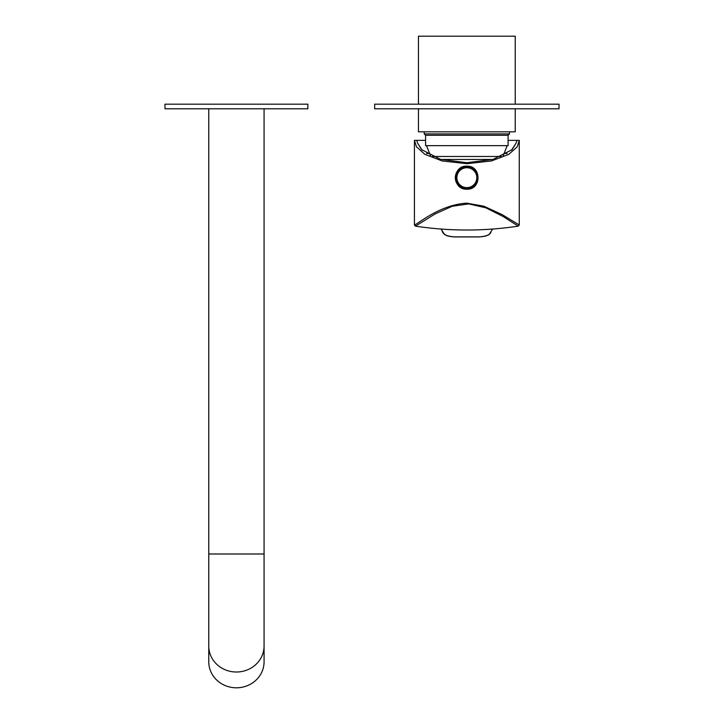 <?xml version="1.0" encoding="UTF-8"?>
<svg xmlns="http://www.w3.org/2000/svg" width="724" height="724" viewBox="0 0 724 724"><rect width="100%" height="100%" fill="white"/><g stroke="black" fill="none" stroke-linecap="round" stroke-linejoin="round"><path stroke-width="1.09" d="M515.235 108.781L515.235 131.831L418.454 131.831L418.454 108.781M515.235 104.175L515.235 36.2L418.454 36.2L418.454 104.175M440.979 159.479L492.709 159.479M425.594 135.288L508.094 135.288L508.094 145.651L425.594 145.651L425.594 135.288L424.219 133.904L509.479 133.904L509.479 131.831M432.319 156.484L501.379 156.484M164.982 108.781L307.845 108.781L307.845 104.175L164.982 104.175L164.982 108.781M374.67 108.781L559.019 108.781L559.019 104.175L374.67 104.175L374.67 108.781M507.162 153.488L504.673 153.488M429.015 153.488L426.536 153.488M441.07 229.046L443.957 233.571C444.952 235.264 448.4 236.377 454.319 236.884L479.369 236.875C485.288 236.368 488.745 235.264 489.732 233.562L490.809 232.449M490.754 232.811L488.854 234.721C486.238 235.78 486.981 236.178 479.369 236.938L454.319 236.947C446.844 236.205 447.405 235.798 444.717 234.657L442.943 232.82C440.192 226.603 441.323 229.924 440.735 229.001L440.78 229.001M443.957 233.571L442.88 232.458M438.427 228.829L440.056 228.965M489.732 233.562L492.664 229.037M492.782 229.019L493.252 228.983M493.759 228.956L495.189 228.838M414.427 224.992L414.608 224.865C417.359 224.512 439.368 204.711 466.844 203.163L483.885 206.204L502.356 214.729L519.262 225.001L518.221 226.16L503.261 216.585L485.931 207.842L468.672 203.897L452.192 206.277L435.097 213.924L415.476 226.15L414.427 224.992L414.427 140.356L425.594 140.356L416.716 140.356L417.63 143.198L421.585 149.642L440.527 159.352L466.844 162.728L493.162 159.352L512.103 149.642L516.058 143.198L511.434 150.284M425.269 227.49L424.49 227.39M466.844 166.158C451.993 165.443 451.966 189.905 466.844 189.208C481.713 189.923 481.713 165.452 466.844 166.158A11.521 11.521 0 0 0 455.324 177.688A11.521 11.521 0 0 0 466.844 189.208L466.844 189.208M516.058 143.198L516.972 140.356L508.094 140.356L519.271 140.356L517.171 146.891L508.782 154.357L491.515 160.945L466.844 163.696L442.174 160.945L424.907 154.357L416.517 146.891L414.427 140.356M422.255 150.275L417.63 143.198M466.844 166.737A10.941 10.941 0 0 1 477.795 177.688A10.941 10.941 0 0 1 466.844 188.629A10.941 10.941 0 0 1 455.903 177.688A10.941 10.941 0 0 1 466.844 166.737M466.844 167.724A9.955 9.955 0 0 0 458.22 182.665A9.955 9.955 0 0 0 475.469 182.665A9.955 9.955 0 0 0 466.844 167.724M208.765 646.025L208.765 661.817A27.648 25.983 0 0 0 236.413 687.8A27.648 25.983 0 0 0 264.07 661.817L264.07 646.025A27.648 25.983 0 0 1 236.413 672.008A27.648 25.983 0 0 1 208.765 646.025L208.765 553.996L264.07 553.996L264.07 108.781M414.608 224.865L415.585 225.997M424.219 133.904L424.219 131.831M508.094 135.288L509.479 133.904M507.171 145.651L503.252 155.624M426.517 145.651L430.436 155.624M518.239 226.141C483.976 231.3 449.713 231.3 415.449 226.141M415.404 226.141C449.695 231.309 483.994 231.309 518.284 226.141M519.271 225.001L519.271 140.356M208.765 553.996L208.765 108.781M264.07 553.996L264.07 646.025"/></g></svg>
